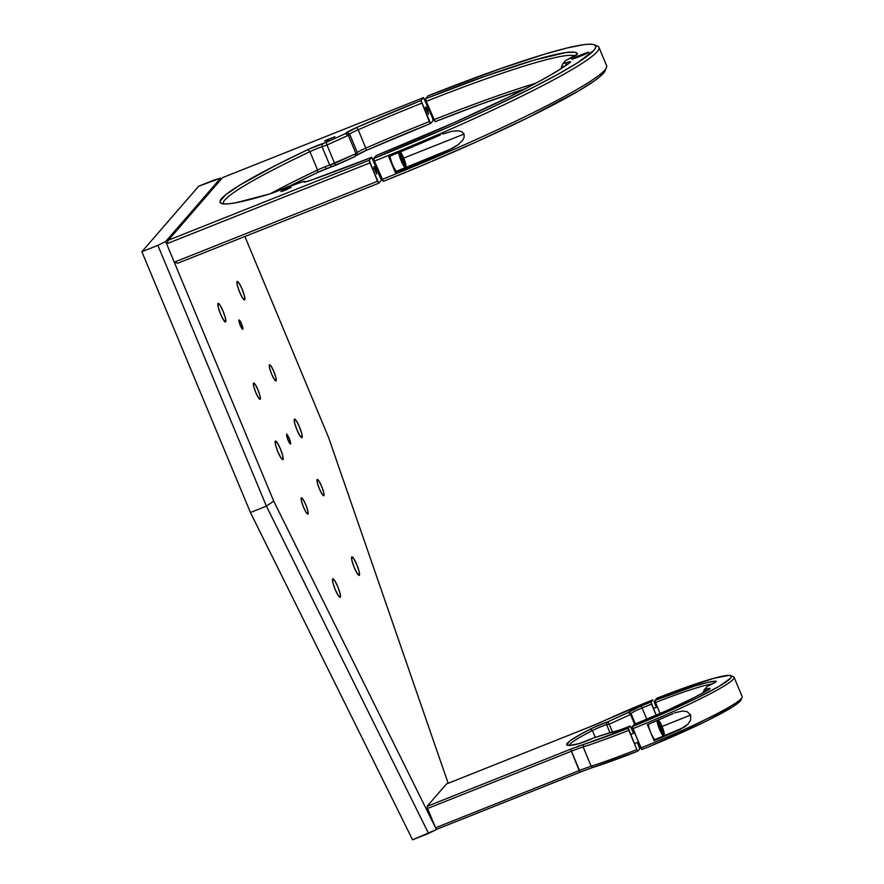 <?xml version="1.0" encoding="UTF-8"?>
<svg xmlns="http://www.w3.org/2000/svg" width="884" height="884" viewBox="0 0 884 884"><rect width="100%" height="100%" fill="white"/><g stroke="black" fill="none" stroke-linecap="round" stroke-linejoin="round"><path stroke-width="1.33" d="M242.824 329.213A4.995 0.862 -111.7 0 1 242.757 329.257A4.995 0.862 -111.7 0 1 240.194 325.146A4.995 0.862 -111.7 0 1 239 320.03L239 320.03A4.995 0.862 -111.7 0 1 239.067 319.986A4.995 0.862 -111.7 0 1 241.63 324.096A4.995 0.862 -111.7 0 1 242.824 329.213L241.553 323.887L239 320.03L240.282 325.356L242.824 329.213M290.593 443.978A4.995 0.862 -111.7 0 1 290.538 444.022A4.995 0.862 -111.7 0 1 287.963 439.912A4.995 0.862 -111.7 0 1 286.781 434.795A4.995 0.862 -111.7 0 1 286.836 434.751A4.995 0.862 -111.7 0 1 289.411 438.862A4.995 0.862 -111.7 0 1 290.593 443.978L289.322 438.652L286.781 434.795L288.051 440.122L290.593 443.978M323.864 495.648A8.741 1.514 -111.7 0 1 323.743 495.725A8.741 1.514 -111.7 0 1 319.257 488.532A8.741 1.514 -111.7 0 1 317.168 479.581A8.741 1.514 -111.7 0 1 317.279 479.493A8.741 1.514 -111.7 0 1 321.776 486.686A8.741 1.514 -111.7 0 1 323.864 495.648L323.666 492.388L321.632 486.333L318.936 481.029L317.168 479.581L317.367 482.841L319.4 488.896L322.096 494.2L323.864 495.648M276.084 380.882A8.741 1.514 -111.7 0 1 275.974 380.96A8.741 1.514 -111.7 0 1 271.487 373.766A8.741 1.514 -111.7 0 1 269.399 364.816A8.741 1.514 -111.7 0 1 269.51 364.727A8.741 1.514 -111.7 0 1 274.007 371.921A8.741 1.514 -111.7 0 1 276.084 380.882L275.896 377.623L273.852 371.567L271.167 366.263L269.399 364.816L269.587 368.076L271.631 374.131L274.316 379.435L276.084 380.882M260.205 399.192A8.741 1.514 -111.7 0 1 260.095 399.27A8.741 1.514 -111.7 0 1 255.598 392.076A8.741 1.514 -111.7 0 1 253.52 383.126A8.741 1.514 -111.7 0 1 253.631 383.037A8.741 1.514 -111.7 0 1 258.117 390.231A8.741 1.514 -111.7 0 1 260.205 399.192L260.007 395.933L257.973 389.877L255.277 384.573L253.52 383.126L253.708 386.385L255.752 392.441L258.437 397.745L260.205 399.192M307.975 513.958A8.741 1.514 -111.7 0 1 307.864 514.035A8.741 1.514 -111.7 0 1 303.367 506.841A8.741 1.514 -111.7 0 1 301.289 497.891A8.741 1.514 -111.7 0 1 301.4 497.803A8.741 1.514 -111.7 0 1 305.886 504.996A8.741 1.514 -111.7 0 1 307.975 513.958L307.787 510.698L305.742 504.642L303.057 499.338L301.289 497.891L301.477 501.151L303.521 507.206L306.207 512.51L307.975 513.958M302.041 437.58A9.978 1.724 -111.7 0 1 301.908 437.668A9.978 1.724 -111.7 0 1 296.781 429.447A9.978 1.724 -111.7 0 1 294.394 419.215A9.978 1.724 -111.7 0 1 294.527 419.127A9.978 1.724 -111.7 0 1 299.654 427.348A9.978 1.724 -111.7 0 1 302.041 437.58L301.82 433.856L299.488 426.928L296.416 420.872L294.394 419.215L294.615 422.939L296.947 429.867L300.019 435.923L302.041 437.58M282.979 459.547A9.978 1.724 -111.7 0 1 282.847 459.647A9.978 1.724 -111.7 0 1 277.72 451.426A9.978 1.724 -111.7 0 1 275.333 441.193A9.978 1.724 -111.7 0 1 275.465 441.094A9.978 1.724 -111.7 0 1 280.593 449.315A9.978 1.724 -111.7 0 1 282.979 459.547L282.758 455.824L280.427 448.906L277.355 442.84L275.333 441.193L275.554 444.917L277.885 451.834L280.957 457.901L282.979 459.547M225.652 321.831A9.978 1.724 -111.7 0 1 225.519 321.931A9.978 1.724 -111.7 0 1 220.392 313.709A9.978 1.724 -111.7 0 1 218.005 303.466A9.978 1.724 -111.7 0 1 218.138 303.378A9.978 1.724 -111.7 0 1 223.265 311.599A9.978 1.724 -111.7 0 1 225.652 321.831L225.431 318.107L223.1 311.19L220.028 305.124L218.005 303.466L218.226 307.19L220.558 314.118L223.63 320.174L225.652 321.831M244.713 299.864A9.978 1.724 -111.7 0 1 244.581 299.952A9.978 1.724 -111.7 0 1 239.453 291.731A9.978 1.724 -111.7 0 1 237.067 281.499A9.978 1.724 -111.7 0 1 237.199 281.399A9.978 1.724 -111.7 0 1 242.327 289.632A9.978 1.724 -111.7 0 1 244.713 299.864L244.492 296.14L242.161 289.212L239.089 283.156L237.067 281.499L237.288 285.223L239.619 292.14L242.691 298.206L244.713 299.864M340.307 597.275A9.978 1.724 -111.7 0 1 340.174 597.363A9.978 1.724 -111.7 0 1 335.047 589.142A9.978 1.724 -111.7 0 1 332.66 578.909A9.978 1.724 -111.7 0 1 332.793 578.81A9.978 1.724 -111.7 0 1 337.92 587.031A9.978 1.724 -111.7 0 1 340.307 597.275L340.086 593.54L337.754 586.622L334.682 580.556L332.66 578.909L332.881 582.633L335.213 589.551L338.285 595.617L340.307 597.275M359.368 575.296A9.978 1.724 -111.7 0 1 359.236 575.396A9.978 1.724 -111.7 0 1 354.108 567.174A9.978 1.724 -111.7 0 1 351.721 556.931A9.978 1.724 -111.7 0 1 351.854 556.843A9.978 1.724 -111.7 0 1 356.981 565.064A9.978 1.724 -111.7 0 1 359.368 575.296L359.147 571.572L356.816 564.655L353.744 558.589L351.721 556.931L351.942 560.655L354.274 567.583L357.346 573.65L359.368 575.296M428.552 833.435L266.416 506.134L273.708 501.095L436.42 829.535L428.552 833.435L412.574 839.8L250.426 512.499L412.574 839.8L436.42 829.535L273.708 501.095L266.416 506.134L157.86 245.354L165.662 241.531L273.708 501.095L165.662 241.531L220.624 178.181L221.111 179.341L220.624 178.181L165.662 241.531L157.86 245.354L266.416 506.134L428.552 833.435M448.166 783.29L328.671 437.746L448.166 783.29M214.724 179.806L198.734 186.17L141.871 251.719L250.426 512.499L266.416 506.134L250.426 512.499L141.871 251.719L157.86 245.354L141.871 251.719L198.734 186.17L220.624 178.181L214.724 179.806M287.444 435.713L286.67 433.956M244.901 236.503L328.671 437.746L244.901 236.503M436.619 829.314L580.18 772.152L570.633 749.201A26.951 2.365 157.4 0 1 583.595 744.461L583.142 746.936A98.588 8.663 -22.6 0 0 628.822 730.294L628.314 728.173A96.588 8.486 157.4 0 1 583.595 744.461L583.142 746.936A24.962 2.188 -22.6 0 0 571.141 751.323A24.962 2.188 157.4 0 1 583.142 746.936L591.164 766.218A24.962 2.188 -22.6 0 0 579.164 770.605A24.962 2.188 157.4 0 1 591.164 766.218A98.588 8.663 -22.6 0 0 636.856 749.577L628.822 730.294A98.588 8.663 157.4 0 1 583.142 746.936L591.164 766.218L593.142 767.411A96.588 8.486 -22.6 0 0 637.872 751.124L636.856 749.577A98.588 8.663 157.4 0 1 591.164 766.218L593.142 767.411A26.951 2.365 -22.6 0 0 580.18 772.152L579.164 770.605L435.591 827.767L436.619 829.314L583.716 770.771L637.872 751.124L639.74 748.958L637.419 742.472L639.74 748.958L637.872 751.124L636.856 749.577L628.314 728.173L570.633 749.201L579.164 770.605L435.591 827.767L427.569 808.495L571.141 751.323L427.569 808.495L427.06 806.363L570.633 749.201L427.06 806.363L446.497 783.953L590.07 726.781L446.497 783.953M684.249 727.212L663.663 736.018L679.951 729.532A98.588 8.663 157.4 0 1 654.083 740.693L679.951 729.532L687.973 724.173L684.249 727.212M690.636 720.062L687.973 724.173L690.636 720.062L690.68 715.057L662.05 726.449L690.68 715.057L690.636 720.062M730.858 675.652A96.588 8.486 157.4 0 0 656.889 698.238L655.022 700.404L656.889 698.238L673.52 691.841L714.195 678.227L728.825 675.376L731.422 676.061L730.703 678.127L719.565 686.061L697.034 698.006L666.459 712.206L632.314 726.571L634.193 724.416L666.856 710.559L694.89 697.233L709.244 689.31L709.863 688.371L705.752 689.266L705.288 691.653L705.752 689.266A14.476 1.271 157.4 0 1 710.007 688.603A14.476 1.271 157.4 0 1 708.316 689.896A81.869 7.194 157.4 0 1 634.193 724.416L632.314 726.571L632.822 728.703A98.588 8.663 -22.6 0 0 733.455 676.713L730.858 675.652A96.588 8.486 157.4 0 1 632.314 726.571L640.845 747.986A98.588 8.663 -22.6 0 0 742.129 696.548L734.107 677.266A98.588 8.663 157.4 0 1 632.822 728.703L641.872 749.533A96.588 8.486 -22.6 0 0 740.991 699.984L742.063 697.399A98.588 8.663 157.4 0 1 640.845 747.986L641.872 749.533L650.469 746.041L706.592 720.957L733.068 706.592L740.262 701.078L740.969 699.012M655.177 739.422L654.083 740.693L647.386 724.626A98.588 8.663 -22.6 0 0 673.265 713.465L647.386 724.626L654.083 740.693L655.177 739.422M687.166 711.697L690.68 715.057L687.166 711.697L682.503 710.99L687.166 711.697M674.757 712.824L682.503 710.99L674.669 712.858M703.156 692.437L704.88 691.885L703.156 692.437L704.349 689.719L703.156 692.437M705.752 689.266L704.349 689.719L707.266 686.36L715.023 682.415L715.896 681.166A14.476 1.271 157.4 0 1 716.239 681.409A14.476 1.271 157.4 0 1 708.968 685.564L707.266 686.36L704.349 689.719L705.752 689.266M660.116 713.543L655.53 702.526A79.869 7.017 157.4 0 1 712.228 683.984A79.869 7.017 -22.6 0 0 655.53 702.526L660.116 713.543M655.022 700.404L655.53 702.526L655.022 700.404A81.869 7.194 157.4 0 1 715.896 681.166L707.73 682.426L694.028 686.304L655.022 700.404M592.755 738.361A14.476 1.271 157.4 0 1 586.987 740.781A14.476 1.271 157.4 0 1 577.34 744.107A81.869 7.194 157.4 0 1 567.285 745.245A81.869 7.194 157.4 0 1 590.368 729.09A14.476 1.271 157.4 0 1 606.822 722.151L606.579 724.56A12.475 1.094 -22.6 0 0 592.402 730.538L590.368 729.09L592.402 730.538A79.869 7.017 -22.6 0 0 569.307 745.466A79.869 7.017 157.4 0 1 592.402 730.538L595.252 737.389L592.402 730.538A12.475 1.094 157.4 0 1 606.579 724.56L609.894 732.516L606.579 724.56L609.186 724.184L607.96 721.753L594.048 727.311L581.871 733.576L570.224 740.704L566.732 744.737L569.716 745.444L579.142 743.61L594.048 737.786L611.242 732.438A14.476 1.271 157.4 0 1 611.164 732.239L594.048 737.786M612.59 732.35L609.186 724.184L630.557 714.471L631.01 713.454L628.447 712.327L607.96 721.753L628.148 712.581L630.491 713.907L628.447 712.327A14.476 1.271 157.4 0 1 641.298 705.951L628.447 712.327L631.01 713.454L630.557 714.471L609.186 724.184L612.59 732.35M620.701 729.698A14.476 1.271 157.4 0 1 611.253 732.449L620.701 729.698A81.869 7.194 -22.6 0 0 630.193 726.007A81.869 7.194 157.4 0 1 620.701 729.698M631.209 727.554L630.193 726.007L628.314 728.173L630.193 726.007L633.585 733.256L631.209 727.554M653.917 701.377L656.37 707.277L653.917 701.377M604.159 720.758A26.951 2.365 157.4 0 1 590.07 726.781L604.159 720.758A96.588 8.486 157.4 0 1 652.9 699.83L651.022 701.995A81.869 7.194 -22.6 0 0 641.298 705.951A81.869 7.194 157.4 0 1 651.022 701.995L651.53 704.117A79.869 7.017 -22.6 0 0 642.093 707.962L641.298 705.951L642.093 707.962A12.475 1.094 -22.6 0 0 631.01 713.454A12.475 1.094 157.4 0 1 642.093 707.962L646.79 719.245L642.093 707.962A79.869 7.017 157.4 0 1 651.53 704.117L656.171 715.255L651.022 701.995L652.9 699.83L604.159 720.758M634.624 724.239L630.557 714.471L634.624 724.239M635.375 723.941L631.01 713.454L635.375 723.941M648.359 724.228A8.741 1.514 68.3 0 0 651.221 733.643A8.741 1.514 68.3 0 0 655.121 739.455L663.906 735.919A8.741 1.514 -111.7 0 1 663.796 735.996A8.741 1.514 -111.7 0 1 659.796 729.963A8.741 1.514 -111.7 0 1 657.044 720.559A8.741 1.514 68.3 0 0 659.718 729.786A8.741 1.514 68.3 0 0 663.729 736.018M657.873 720.129L659.972 728.902L662.514 733.908L664.171 735.278A8.232 1.425 -111.7 0 1 660.293 729.654A8.232 1.425 -111.7 0 1 657.718 720.515M659.309 723.587L660.657 725.079L659.574 725.51L660.657 725.079L662.37 729.189L661.121 729.687L662.37 729.189L662.735 731.808L661.387 730.317L659.309 723.587L662.37 729.189L662.735 731.808L661.387 730.317M658.215 720.051A8.232 1.425 -111.7 0 1 662.436 727.41A8.232 1.425 -111.7 0 1 664.171 735.278L662.668 727.996L658.138 720.029M634.568 732.88L630.557 734.46M657.353 706.913L653.353 708.504L657.353 706.913M452.818 148.203L405.325 167.651L447.127 151.009A215.895 18.973 157.4 0 1 395.402 172.734L447.127 151.009L458.155 144.722L452.818 148.203M462.697 140.158L458.155 144.722L462.697 140.158L464.155 137.274L462.697 140.158M464.1 134.048L464.155 137.274L464.1 134.048L403.723 158.081L464.1 134.048L461.868 131.771L464.1 134.048M401.767 158.855L403.016 158.358L401.767 158.855M396.85 171.054L395.402 172.734L388.717 156.667A215.895 18.973 -22.6 0 0 440.442 134.932L388.717 156.667L395.402 172.734L396.85 171.054M458.84 130.887L461.868 131.771L458.84 130.887L452.553 131.119L458.84 130.887M442.519 134.07L452.553 131.119L442.398 134.114M594.291 44.797L597.529 46.123A215.895 18.973 -22.6 0 1 374.44 161.076L373.81 158.413L449.989 126.456L485.88 110.257L533.129 87.405L558.511 73.969L577.838 62.587L593.949 50.266L595.661 47.592L595.507 45.67L593.484 44.543L589.617 44.2L583.937 44.653L567.373 47.924L544.433 54.222L499.99 68.808L428.121 95.792L425.58 98.732L426.221 101.384A190.933 16.774 157.4 0 1 574.909 55.968A190.933 16.774 -22.6 0 0 426.221 101.384L433.867 119.749A190.933 16.774 157.4 0 1 535.947 83.173A190.933 16.774 -22.6 0 0 433.867 119.749L435.138 121.683L480.355 104.378L525.262 88.787A193.43 16.995 -22.6 0 0 435.138 121.683L426.221 101.384L425.58 98.732L428.121 95.792A213.398 18.752 157.4 0 1 594.291 44.797A213.398 18.752 157.4 0 1 373.81 158.413L376.352 155.485L454.089 122.655L509.317 96.82L542.135 79.814L558.6 70.256L570.511 62.134L566.246 62.642L565.649 65.692L566.246 62.642A14.973 1.315 157.4 0 1 570.644 61.946A14.973 1.315 157.4 0 1 570.103 62.499A193.43 16.995 157.4 0 1 376.352 155.485L373.81 158.413L374.44 161.076L382.087 179.441A215.895 18.973 -22.6 0 0 606.601 65.703L598.954 47.338A215.895 18.973 157.4 0 1 374.44 161.076L383.358 181.364A213.398 18.752 -22.6 0 0 605.12 70.808L606.457 67.571A215.895 18.973 157.4 0 1 382.087 179.441L383.358 181.364L421.701 165.662L477.813 141.263L528.024 117.683L578.534 90.953L594.545 80.753L599.927 76.632L605.22 70.543M595.484 45.636A215.895 18.973 157.4 0 1 598.954 47.338M561.804 68.245L561.34 67.118L561.804 68.245M565.484 65.814L561.34 67.118L562.832 63.725L565.683 60.444L577.374 54.123A14.973 1.315 157.4 0 1 577.351 54.222A14.973 1.315 157.4 0 1 569.837 58.51L565.683 60.444L562.832 63.725L561.34 67.118L565.484 65.814M425.58 98.732A193.43 16.995 157.4 0 1 577.374 54.123L576.523 52.852L574.291 52.167L565.771 52.565L533.638 60.289L484.907 76.333L425.58 98.732M566.246 62.642L562.832 63.725L566.246 62.642M584.379 53.537L588.854 52.2L582.954 55.184L588.136 52.786L588.843 52.189L587.12 52.532L584.379 53.537L584.755 54.432L584.379 53.537L577.528 56.267L577.915 57.184L577.528 56.267L584.379 53.537M576.103 57.913L571.628 59.239L577.528 56.267L572.147 59.239L582.954 55.184L576.103 57.913M283.344 188.657A14.973 1.315 157.4 0 1 277.366 191.165L287.797 186.679L304.096 181.264L303.897 182.027L304.748 182.049L310.881 180.259L371.777 157.297L369.236 160.236L369.877 162.899L166.623 243.829L168.269 240.249L222.591 177.629L423.558 97.616L222.591 177.629L168.269 240.249L369.236 160.236L377.523 181.253L174.258 262.183L177.817 263.211L378.794 183.187L377.523 181.253L174.258 262.183L166.623 243.829L168.269 240.249L369.236 160.236L371.777 157.297A193.43 16.995 157.4 0 1 310.881 180.259A14.973 1.315 157.4 0 1 303.952 182.049A14.973 1.315 157.4 0 1 303.864 181.839L304.45 182.082L304.096 181.264L305.731 181.861L304.096 181.264L283.344 188.657M329.058 139.771L324.594 141.108L334.959 136.777L325.898 140.191L325.102 141.108L329.058 139.771M285.311 190.193L280.847 191.53L286.748 188.546L287.123 189.441L286.748 188.546L291.212 187.209L285.311 190.193L290.703 187.209L282.151 190.612L281.366 191.53L285.311 190.193M325.025 166.811A12.475 1.094 157.4 0 1 329.699 165.065L331.909 166.645A14.973 1.315 -22.6 0 0 326.295 168.745L325.025 166.811L326.295 168.745A14.973 1.315 -22.6 0 0 317.356 172.612L317.566 170.037A12.475 1.094 157.4 0 1 325.025 166.811A12.475 1.094 -22.6 0 0 317.566 170.037L317.356 172.612A193.43 16.995 -22.6 0 0 289.974 185.949L317.356 172.612L331.909 166.645L329.699 165.065L355.987 153.65L354.97 156.59L335.821 165.286L334.627 163.352L335.821 165.286L331.909 166.645L354.97 156.59L355.987 153.65L348.351 135.285L349.655 134.158A12.475 1.094 157.4 0 1 358.186 129.749L365.832 148.114A12.475 1.094 -22.6 0 0 357.302 152.523L349.655 134.158L346.451 132.733A14.973 1.315 157.4 0 1 356.694 127.451L358.186 129.749A12.475 1.094 -22.6 0 0 349.655 134.158L346.451 132.733L345.412 133.639L348.351 135.285L345.412 133.639L326.273 142.335L326.981 144.998L348.351 135.285L326.981 144.998L326.273 142.335L322.351 143.683L322.052 146.7L326.981 144.998L322.052 146.7A12.475 1.094 -22.6 0 0 309.93 151.672L307.798 149.661A14.973 1.315 157.4 0 1 322.351 143.683L322.052 146.7L329.699 165.065A12.475 1.094 -22.6 0 0 325.025 166.811M307.798 149.661L309.93 151.672A190.933 16.774 -22.6 0 0 223.475 203.906A190.933 16.774 157.4 0 1 223.365 203.685A190.933 16.774 157.4 0 1 309.93 151.672L317.566 170.037A190.933 16.774 -22.6 0 0 270.173 193.795A190.933 16.774 157.4 0 1 317.566 170.037L309.93 151.672A12.475 1.094 157.4 0 1 322.052 146.7L329.699 165.065L334.627 163.352L326.981 144.998L334.627 163.352L355.987 153.65L357.302 152.523L349.655 134.158L348.351 135.285L355.987 153.65L357.302 152.523L354.97 156.59L357.302 152.523A12.475 1.094 157.4 0 1 365.832 148.114L366.241 150.402A14.973 1.315 -22.6 0 0 356.009 155.695L366.241 150.402L365.832 148.114A190.933 16.774 157.4 0 1 429.293 121.572L430.574 123.495A193.43 16.995 -22.6 0 0 366.241 150.402L430.574 123.495L433.116 120.567L432.475 117.904L423.558 97.616L421.016 100.544L429.293 121.572A190.933 16.774 -22.6 0 0 365.832 148.114L358.186 129.749A190.933 16.774 157.4 0 1 421.657 103.207A190.933 16.774 -22.6 0 0 358.186 129.749L356.694 127.451A193.43 16.995 157.4 0 1 421.016 100.544L430.574 123.495L433.116 120.567L432.475 117.904L423.558 97.616L421.016 100.544L356.694 127.451L345.412 133.639L326.273 142.335L307.798 149.661L275.797 165.341L239.796 185.132L225.564 194.856L220.05 201.22L220.657 203.044L223.508 203.906L228.569 203.817L235.785 202.767L269.255 194.082A193.43 16.995 157.4 0 1 221.376 203.442A193.43 16.995 157.4 0 1 307.798 149.661M381.336 180.259L371.777 157.297L380.695 177.596L381.336 180.259L378.794 183.187L381.336 180.259M166.623 243.829L369.877 162.899L378.794 183.187L177.817 263.211M375.811 169.64L376.728 174.071L373.799 167.993L374.031 166.512L375.811 169.64M427.591 109.948L428.508 114.39L425.458 107.737L425.812 106.82L427.591 109.948M269.255 194.082L277.366 191.165A14.973 1.315 157.4 0 1 269.255 194.082M390.043 156.125A8.741 1.514 68.3 0 0 392.993 165.529A8.741 1.514 68.3 0 0 396.783 171.087L405.579 167.551A8.741 1.514 -111.7 0 1 405.469 167.628A8.741 1.514 -111.7 0 1 401.634 161.982A8.741 1.514 -111.7 0 1 398.717 152.567A8.741 1.514 68.3 0 0 401.557 161.805A8.741 1.514 68.3 0 0 405.402 167.651M400.253 151.938A8.232 1.425 -111.7 0 1 404.386 159.75A8.232 1.425 -111.7 0 1 405.844 166.91A8.232 1.425 -111.7 0 1 402.109 161.617A8.232 1.425 -111.7 0 1 399.369 152.413M400.982 155.219L404.043 160.822L404.397 163.441L403.049 161.949L400.982 155.219L402.331 156.711L401.248 157.142M399.391 152.136L402.275 161.993L405.844 166.91L404.331 159.628L400.176 151.871M402.784 161.319L404.043 160.822L404.397 163.441M664.094 735.786L663.033 728.969L658.326 720.007M638.392 742.085L634.392 743.676M657.342 706.891L653.353 708.482M405.767 167.419L404.695 160.601L400.308 151.915"/></g></svg>
